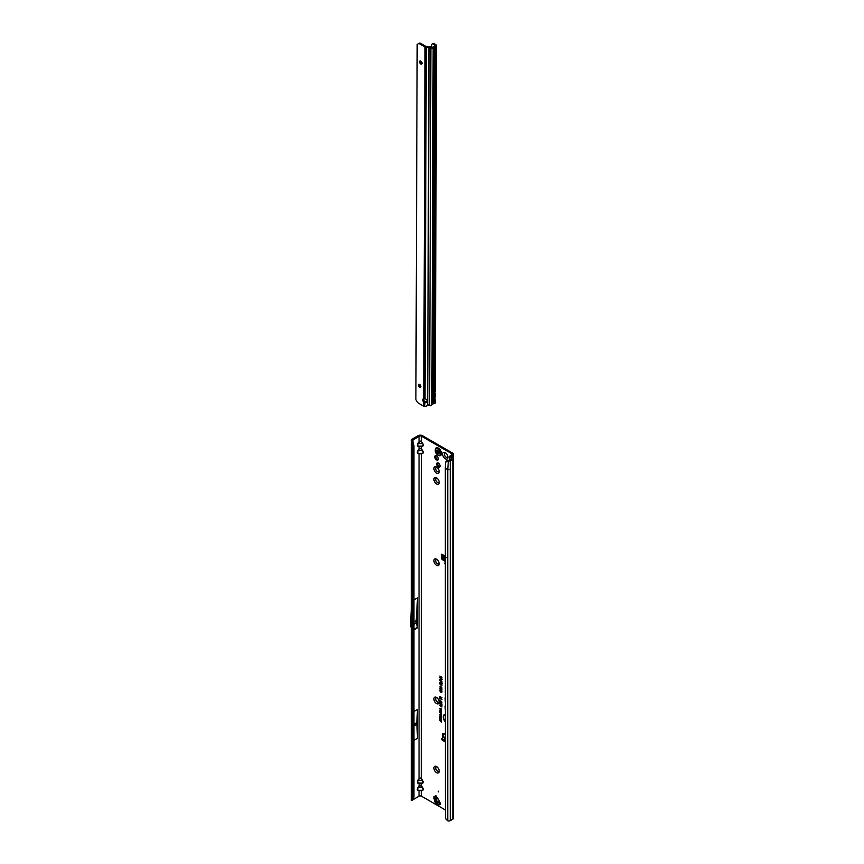 <?xml version="1.0" encoding="UTF-8"?>
<svg xmlns="http://www.w3.org/2000/svg" width="864" height="864" viewBox="0 0 864 864"><rect width="100%" height="100%" fill="white"/><g stroke="black" fill="none" stroke-linecap="round" stroke-linejoin="round"><path stroke-width="1.3" d="M436.558 772.664A3.748 2.16 60 0 1 433.912 768.074A3.748 2.16 60 0 1 436.558 766.552L436.558 766.552A3.748 2.16 60 0 1 439.214 771.142A3.748 2.16 60 0 1 436.558 772.664M437.044 766.876A2.516 1.447 -120 0 0 436.18 766.93A2.516 1.447 -120 0 0 435.791 768.938A2.516 1.447 -120 0 0 437.432 771.152A2.516 1.447 -120 0 0 438.685 771.282A2.516 1.447 -120 0 0 439.171 770.558M436.558 703.555A3.748 2.16 60 0 1 433.912 698.965A3.748 2.16 60 0 1 436.558 697.432L436.558 697.432A3.748 2.16 60 0 1 439.214 702.022A3.748 2.16 60 0 1 436.558 703.555M437.044 697.756A2.516 1.447 -120 0 0 436.18 697.81A2.516 1.447 -120 0 0 435.791 699.829A2.516 1.447 -120 0 0 437.432 702.043A2.516 1.447 -120 0 0 438.685 702.162A2.516 1.447 -120 0 0 439.171 701.438M436.558 565.326A3.748 2.16 60 0 1 433.912 560.736A3.748 2.16 60 0 1 436.558 559.202L436.558 559.202A3.748 2.16 60 0 1 439.214 563.792A3.748 2.16 60 0 1 436.558 565.326M437.044 559.526A2.516 1.447 -120 0 0 436.18 559.58A2.516 1.447 -120 0 0 435.791 561.6A2.516 1.447 -120 0 0 437.432 563.814A2.516 1.447 -120 0 0 438.685 563.933A2.516 1.447 -120 0 0 439.171 563.209M436.558 483.97A3.748 2.16 60 0 1 433.912 479.38A3.748 2.16 60 0 1 436.558 477.846L436.558 477.846A3.748 2.16 60 0 1 439.214 482.436A3.748 2.16 60 0 1 436.558 483.97M437.044 478.17A2.516 1.447 -120 0 0 436.18 478.224A2.516 1.447 -120 0 0 435.791 480.244A2.516 1.447 -120 0 0 437.432 482.458A2.516 1.447 -120 0 0 438.685 482.576A2.516 1.447 -120 0 0 439.171 481.853M436.558 473.17A3.748 2.16 60 0 1 433.912 468.58A3.748 2.16 60 0 1 436.558 467.046L436.558 467.046A3.748 2.16 60 0 1 439.214 471.636A3.748 2.16 60 0 1 436.558 473.17M437.044 467.381A2.516 1.447 -120 0 0 436.18 467.424A2.516 1.447 -120 0 0 435.791 469.444A2.516 1.447 -120 0 0 437.432 471.658A2.516 1.447 -120 0 0 438.685 471.776A2.516 1.447 -120 0 0 439.171 471.053M445.295 458.773A3.748 2.16 60 0 1 442.638 454.183A3.748 2.16 60 0 1 445.295 452.65L445.295 452.65A3.748 2.16 60 0 1 447.941 457.24A3.748 2.16 60 0 1 445.295 458.773M445.77 452.974A2.516 1.447 -120 0 0 444.906 453.028A2.516 1.447 -120 0 0 444.517 455.047A2.516 1.447 -120 0 0 446.159 457.261A2.516 1.447 -120 0 0 447.422 457.38A2.516 1.447 -120 0 0 447.898 456.656M436.212 766.908A2.516 1.447 -120 0 0 435.866 768.938A2.516 1.447 -120 0 0 437.497 771.12A2.516 1.447 -120 0 0 438.718 771.26M436.212 697.799A2.516 1.447 -120 0 0 435.866 699.818A2.516 1.447 -120 0 0 437.497 702A2.516 1.447 -120 0 0 438.718 702.151M436.212 559.559A2.516 1.447 -120 0 0 435.866 561.589A2.516 1.447 -120 0 0 437.497 563.771A2.516 1.447 -120 0 0 438.718 563.911M436.212 478.213A2.516 1.447 -120 0 0 435.866 480.233A2.516 1.447 -120 0 0 437.497 482.414A2.516 1.447 -120 0 0 438.718 482.566M436.558 455.814A2.516 1.447 -120 0 0 435.305 455.695A2.516 1.447 -120 0 0 434.916 457.704A2.516 1.447 -120 0 0 436.558 459.918A2.516 1.447 -120 0 0 437.821 460.048A2.516 1.447 -120 0 0 438.199 458.028A2.516 1.447 -120 0 0 436.558 455.814M435.866 455.576A2.516 1.447 -120 0 0 437.497 459.378A2.516 1.447 -120 0 0 438.199 459.616M444.938 453.006A2.516 1.447 -120 0 0 444.593 455.036A2.516 1.447 -120 0 0 446.224 457.218A2.516 1.447 -120 0 0 447.455 457.358M436.212 467.413A2.516 1.447 -120 0 0 435.866 469.433A2.516 1.447 -120 0 0 437.497 471.614A2.516 1.447 -120 0 0 438.718 471.766M440.813 804.049L438.08 805.14A0.886 0.551 115.5 0 0 437.918 804.762L437.011 803.812L437.918 804.762L440.316 803.617A0.886 0.724 -120 0 1 440.813 804.049L440.176 802.948A8.813 5.087 -120 0 1 439.15 800.777A1.76 1.015 60 0 0 439.031 800.518A8.197 4.73 60 0 0 438.091 798.876A1.76 1.015 60 0 0 437.918 798.66A8.813 5.087 -120 0 1 436.558 796.673L435.92 795.571A0.886 0.724 -120 0 1 436.05 796.219L435.488 799.675A2.203 1.804 60 0 0 437.044 802.375L440.316 803.617M438.372 791.165L438.372 791.888L438.372 791.165M438.372 463.072A2.398 1.382 -120 0 0 437.162 462.953A2.398 1.382 -120 0 0 436.795 464.875A2.398 1.382 -120 0 0 438.372 466.992A2.398 1.382 -120 0 0 439.571 467.111A2.398 1.382 -120 0 0 439.938 465.188A2.398 1.382 -120 0 0 438.372 463.072M437.735 462.845A2.398 1.382 -120 0 0 439.301 466.452A2.398 1.382 -120 0 0 439.938 466.679M445.316 558.198L443.642 557.993L444.42 556.016M445.316 559.937A0.886 0.551 -175.5 0 1 444.247 559.796L443.016 558.965A0.886 0.551 -175.5 0 1 442.768 558.511L442.843 557.528M445.316 558.922A0.886 0.551 -175.5 0 1 444.323 558.77L443.102 557.939A0.886 0.551 -175.5 0 1 442.843 557.507L442.519 554.58A1.102 0.637 -120 0 0 441.364 554.699L441.364 557.615A1.76 1.015 -120 0 0 442.606 559.775L445.316 561.341M444.755 563.036L444.755 563.76L444.755 563.036M414.623 725.069L414.623 724.356L414.623 725.069M413.942 623.484L413.942 622.771M445.316 809.946L421.535 796.208A1.76 1.015 0 0 0 419.04 796.208L419.04 790.711L422.755 790.42L417.82 790.42L417.82 787.568L417.28 789.372L418.003 790.268L422.572 790.268L423.295 789.372L421.351 786.013L419.04 785.862L419.224 783.367L422.755 783.227L417.82 783.227L417.82 780.376L417.28 782.168L418.003 783.076L422.572 783.076L423.295 782.168L421.351 778.82L421.535 453.784L419.04 453.784L421.351 453.622M421.351 778.82L420.293 778.205L419.04 778.669L420.293 778.01L421.535 778.669L423.479 782.212L422.755 783.227M421.351 786.013L421.351 783.367M417.82 787.568L420.293 785.203L421.535 785.862L423.479 789.415L422.755 790.42M417.82 780.376L419.04 778.669L419.04 453.784L417.82 453.481L417.82 450.63L417.28 452.434L418.003 453.33L422.572 453.33L423.295 452.434L421.351 449.086L421.535 446.58L419.04 446.58L421.351 446.429M421.351 449.086L420.293 448.47L419.04 448.924L420.293 448.276L421.535 448.924L423.479 452.477L422.755 453.481M417.82 450.63L419.04 448.924L419.04 446.58L417.82 446.288L417.82 443.437L417.28 445.23L418.003 446.137L422.572 446.137L423.295 445.23L422.755 443.437L423.479 445.273L422.755 446.288M421.351 441.882L420.293 441.266L418.003 443.588L422.572 443.588L421.351 441.882L421.535 436.234L451.462 453.514A1.76 1.015 180 0 1 451.98 454.237A1.76 1.015 180 0 1 451.462 454.95L450.468 455.533A1.944 1.123 0 0 0 449.928 456.106L452.034 458.212M419.224 441.882L420.293 441.072L422.755 443.437M445.316 714.906A4.45 2.57 -120 0 0 444.128 715.424A4.45 2.57 -120 0 0 445.316 721.386M445.316 714.744A4.514 2.614 -120 0 0 444.28 715.262A4.514 2.614 -120 0 0 444.204 715.349M445.316 714.474A4.925 2.84 -120 0 0 444.787 714.517A4.925 2.84 -120 0 0 443.275 717.314A4.925 2.84 -120 0 0 445.316 721.818M444.895 714.496A4.849 2.797 -120 0 0 445.316 721.429M445.316 685.94L445.316 689.148M445.316 690.606L445.316 692.669M445.316 734.486L443.664 733.536A1.76 1.015 -120 0 0 442.789 733.45A1.76 1.015 -120 0 0 442.422 734.26L442.422 737.176A1.102 0.637 -120 0 0 442.649 737.942M440.867 711.893L439.83 711.299L441.482 711.947L440.294 712.033L441.482 713.491L439.83 712.53L440.813 712.8L439.83 711.623L441.428 711.947L440.068 711.126M440.456 713.383L441.482 713.686L440.986 714.625L440.068 712.865M441.45 714.582L440.694 713.254M440.921 716.645L439.83 716.018L441.482 716.677L440.392 717.001L441.482 717.93L439.83 716.98L441.31 716.602L439.83 716.018M440.111 718.589L439.83 717.206L441.482 718.168L441.482 719.356L440.111 717.682L440.111 718.589M440.921 719.518L439.83 718.891L441.482 719.55L440.392 719.874L441.482 720.814L439.83 719.852L441.31 719.474L439.83 718.891M441.202 721.559L439.83 720.457L441.482 720.932L441.482 722.207L440.068 720.598M440.888 709.538L441.461 709.301L440.856 708.458L440.089 708.718L440.424 709.592L439.808 708.556L440.672 708.318L441.504 709.549L440.953 709.873L440.089 708.718M440.575 709.398L439.808 708.556L440.672 708.318M439.798 701.298L440.521 701.147L440.251 701.741L441.925 703.091L439.798 701.298L440.521 701.147M439.798 702.605L440.521 702.464L440.251 703.058L441.925 704.408L439.798 702.605L440.521 702.464M439.798 703.922L440.521 703.782L440.251 704.376L441.925 705.726L439.798 703.922L440.521 703.782M439.798 705.24L440.521 705.1L440.251 705.694L441.925 707.044L439.798 705.24L440.521 705.1M441.947 702.065L439.798 699.916L441.947 702.065M441.245 697.583L439.83 696.762L441.925 697.626L440.359 697.691L441.925 699.559L439.83 698.35L441.169 698.771L439.83 697.216L441.806 697.637L440.068 696.546M440.705 678.532L439.83 677.668L441.925 678.877L441.925 679.784L439.83 679.504L440.942 678.402L440.068 677.808M441.925 679.784L441.32 680.173L440.068 679.082M440.284 679.082L440.942 678.402M445.316 705.726A1.544 0.896 -120 0 0 445.122 706.331L445.316 710.122M445.316 697.55A1.544 0.896 -120 0 0 445.122 698.166L445.316 701.957M445.316 693.986L445.316 696.092M440.737 676.933L439.83 676.058L441.925 677.268L441.59 678.478L441.59 677.43L440.737 677.83L440.975 676.793L440.068 676.188M441.191 692.032L441.85 691.729L441.072 690.649L440.132 690.941L440.564 692.042L439.798 690.746L440.888 690.466L441.947 692.01L441.266 692.42L440.888 690.822L440.132 690.941M440.716 691.848L439.798 690.746L440.888 690.466M441.191 690.109L441.85 689.818L441.072 688.738L440.132 689.018L440.564 690.131L439.798 688.835L440.888 688.543L441.947 690.098L441.266 690.509L440.888 688.9L440.132 689.018M440.716 689.936L439.798 688.835L440.888 688.543M440.953 688.046L439.798 686.977L440.575 686.599L440.424 687.776L441.353 687.107L441.947 688.176L441.256 688.554L441.353 687.463L440.435 688.133L440.035 686.902L440.716 686.524M440.035 686.902L440.575 686.599M440.424 687.776L441.353 687.107M441.223 688.176L441.85 687.917L441.061 687.69M441.256 684.72L440.554 684.936L439.798 683.813L441.893 684.59L441.893 685.627L441.212 684.428L440.554 684.936L440.035 683.737L440.608 683.467M441.385 684.58L439.798 683.813L440.467 683.543M440.543 684.58L440.986 683.91M442.087 683.467L440.64 683.251L439.798 682.366L440.467 682.074L441.947 683.608L440.456 683.413L439.798 682.366L440.467 682.074M441.158 683.186L440.456 683.413L440.035 682.29L440.651 682.031M439.83 680.508L441.569 682.182L441.893 681.437L441.893 682.787L439.83 680.508M439.808 714.82L440.64 714.517L441.504 715.792L440.068 715.543L440.294 714.344M441.504 715.792L440.662 716.072L440.046 714.733M439.808 710.089L440.64 709.798L441.504 711.072L440.068 710.813L440.294 709.625M441.504 711.072L440.662 711.353L440.046 710.014M442.292 554.364L442.292 557.075A1.76 1.015 -120 0 0 442.768 558.479M451.397 456.073L452.401 455.49A3.089 1.782 180 0 0 453.298 454.237A3.089 1.782 180 0 0 452.401 452.974L422.474 435.694A3.089 1.782 180 0 0 418.1 435.694L411.923 439.258A1.944 1.123 0 0 0 411.361 439.96L412.625 440.359L419.04 436.234A1.76 1.015 180 0 1 421.535 436.234M443.383 733.417A1.76 1.015 -120 0 0 443.362 733.72L443.362 736.636A1.102 0.637 -120 0 0 443.588 737.402M445.316 737.986L444.28 739.163L445.316 739.768M444.701 737.294A1.588 0.918 120 0 0 444.582 737.208A1.588 0.918 120 0 0 443.794 737.284L441.85 738.612L445.316 740.826M441.85 738.612L442.109 740.048L445.316 741.906M444.193 556.168L442.778 554.861M442.843 557.507A0.886 0.551 -175.5 0 1 442.843 557.485L442.768 558.533M413.942 797.062L413.942 445.727L412.798 446.116L412.798 797.45L411.934 799.47L413.273 799.027L413.942 797.062L412.798 797.45L411.631 796.284L411.923 794.923M411.62 796.273L411.62 444.938L411.923 443.578L412.798 446.116L411.62 444.938L411.804 443.2M413.942 711.536L417.528 709.463L416.804 722.585L417.528 738.266L417.528 709.463M413.942 740.34L417.528 738.266M419.04 796.208L412.97 799.718M413.942 599.94L417.528 597.877L416.47 617.274L416.47 623.56L417.452 627.253A1.76 1.015 60 0 1 417.528 627.782L417.528 597.877M412.646 800.226L411.361 799.934M449.896 459.292L449.928 456.106M451.937 458.644L446.299 461.56L445.446 462.845L445.316 468.482L445.392 817.808A2.646 1.771 -129.5 0 0 446.094 819.191L447.757 820.8A1.944 1.123 0 0 0 450.241 820.67L452.866 819.158L452.866 459.184A1.944 1.123 180 0 0 453.438 458.384A1.944 1.123 180 0 0 452.984 457.672L451.364 456.548M452.866 819.158A1.944 1.123 0 0 0 453.438 818.359L453.438 458.384M452.866 459.184L450.241 460.696L450.241 469.336A1.944 1.123 180 0 1 447.757 469.465L447.757 820.8M447.66 460.879L448.362 460.987A1.944 1.123 0 0 0 450.241 460.696M445.316 468.482L447.757 469.465L448.362 460.987M440.737 677.83L440.975 676.793M441.59 678.478L441.828 677.29M441.072 690.649L440.273 690.8L441.85 691.729M442.087 691.88L441.493 692.269M440.035 690.671L441.072 690.412M441.072 688.738L440.273 688.889L441.85 689.818M442.087 689.958L441.493 690.347M440.035 688.759L441.072 688.5M442.087 688.046L441.493 688.403M440.759 687.431L441.536 687.064M441.569 685.433L441.806 684.569M441.05 682.862L440.651 682.268M441.569 682.182L441.806 681.383M440.986 681.469L440.068 680.735M442.066 679.644L441.515 680.011M441.828 678.91L441.04 678.726L441.32 679.817L441.828 678.91L441.04 678.726M441.32 679.817L441.59 679.039M441.007 698.285L440.068 697.421M441.169 698.771L441.709 698.922M441.925 699.289L440.068 698.22M441.925 697.885L440.651 697.55M440.521 706.234L440.035 705.164M441.925 706.774L440.705 706.072M440.521 704.916L440.035 703.847M441.925 705.456L440.705 704.754M440.521 703.598L440.035 702.529M441.925 704.138L440.705 703.436M440.521 702.281L440.035 701.212M441.925 702.821L440.705 702.119M440.856 708.458L440.23 708.577L441.461 709.301M440.046 708.48L440.856 708.275M441.202 722.045L441.439 721.418M441.482 720.533L440.068 719.712M440.392 719.874L441.482 719.669M439.83 718.427L440.068 717.347M440.532 718.762L440.77 717.79M441.202 719.194L441.439 718.168M441.482 717.66L440.068 716.839M440.392 717.001L441.482 716.796M441.644 715.662L440.845 715.91M441.461 715.554L440.23 714.841L440.824 714.658L441.202 715.846L440.824 714.658M440.089 714.971L441.202 715.846M441.59 714.431L440.456 713.707M440.975 714.323L441.439 713.686L440.878 713.362L440.975 714.323L440.737 713.556M441.482 713.221L440.068 712.4M441.482 712.13L440.521 711.882M441.644 710.942L440.845 711.191M441.461 710.834L440.23 710.122L440.824 709.938L441.202 711.126L440.824 709.938M440.089 710.251L441.202 711.126M412.625 440.359L413.942 445.727M412.7 441.493L413.273 443.74L411.934 443.578L411.286 440.446M411.48 442.055L412.787 442.076M417.82 446.288L419.224 446.429M419.224 449.086L418.003 450.792L422.755 450.63M417.82 453.481L419.224 453.622M411.286 800.431L411.934 799.47M413.273 799.027L412.636 800.334L411.48 800.194M421.535 796.208L421.351 790.56M419.224 786.013L418.003 787.72L422.755 787.568M417.82 790.42L419.224 790.56M419.224 778.82L418.003 780.527L422.755 780.376M417.82 783.227L419.224 783.367M445.91 462.24L445.446 462.845M446.72 460.89L448.081 460.156M411.62 603.569L410.562 622.847A1.76 1.015 -120 0 0 410.562 622.933L410.562 625.018A1.76 1.015 -120 0 0 410.638 625.547L411.62 629.23M413.942 622.048L416.092 620.806L416.47 617.274M413.942 624.208L416.092 622.966L416.092 620.806M416.47 623.56L416.092 622.966M411.62 720.684L411.404 724.55A1.76 1.015 -120 0 0 411.404 724.637L411.404 726.343A1.76 1.015 -120 0 0 411.404 726.43L411.62 730.544M413.942 724.248L416.804 722.585M413.942 725.976L416.804 724.313M443.761 557.885L446.321 557.572M445.316 555.412L444.604 555.671M442.519 554.58L444.463 555.854M444.28 739.163L445.316 739.4M437.044 797.461L436.622 800.096A0.886 0.724 60 0 0 437.238 801.176L439.744 802.127M437.044 802.375L436.288 802.807A1.847 1.426 131.6 0 1 435.326 802.526L435.326 802.526A1.847 1.426 131.6 0 1 435.013 802.04M434.106 799.049L434.03 796.662A0.886 0.724 -120 0 1 434.16 797.31L434.732 800.107A1.847 1.426 168.4 0 0 434.495 801.079L434.495 801.079A1.847 1.426 168.4 0 0 434.765 801.608M438.923 805.14A0.886 0.724 60 0 0 438.426 804.708L436.288 802.807L434.732 800.107L435.488 799.675M438.372 448.114A4.406 2.549 -120 0 0 436.169 447.898A4.406 2.549 -120 0 0 436.147 447.908A4.406 2.549 -120 0 0 435.629 448.384C434.657 450.976 435.488 453.276 438.113 455.296L439.884 455.749A4.406 2.549 -120 0 0 440.543 455.544A4.406 2.549 -120 0 0 440.575 455.533A4.406 2.549 -120 0 0 441.245 452.002A4.406 2.549 -120 0 0 438.372 448.114M440.575 455.533L440.543 455.544A4.406 2.549 -120 0 0 441.212 452.012A4.406 2.549 -120 0 0 438.34 448.135A4.406 2.549 -120 0 0 436.136 447.908L436.169 447.898M436.698 450.479A1.987 1.145 60 0 1 436.72 450.457A1.987 1.145 60 0 1 436.73 450.425L439.128 451.807A1.987 1.145 60 0 1 439.15 451.861A1.987 1.145 60 0 1 439.16 451.904L439.052 453.449L437.972 453.6A1.987 1.145 60 0 1 437.929 453.589A1.987 1.145 60 0 1 437.897 453.568L436.838 450.403M438.34 455.328A4.406 2.549 -120 0 0 439.884 455.749M433.393 44.194A2.646 1.393 -115.8 0 0 432.227 43.967L433.242 43.481A2.646 1.393 64.2 0 1 434.398 43.708L433.393 44.194L435.1 45.749L432.216 47.412L429.916 46.732A1.76 1.026 -179.8 0 0 428.911 46.537L425.963 46.462L420.606 43.34A2.646 1.523 60 0 0 419.288 43.2L417.172 44.41L415.886 399.665L417.053 401.706A2.646 1.523 60 0 0 418.381 403.099L423.738 406.22A1.76 1.026 -179.8 0 0 424.634 406.501L424.991 402.57A2.203 1.793 180 0 0 425.012 398.984L423.76 398.801A2.203 1.274 -120 0 0 423.22 398.898A2.203 1.274 -120 0 0 423.749 402.149L424.991 402.57L424.958 401.792A2.203 1.793 180 0 0 427.172 400.388M419.634 384.394A1.76 1.015 -120 0 0 418.748 384.307A1.76 1.015 -120 0 0 418.478 385.711A1.76 1.015 -120 0 0 419.623 387.266A1.76 1.015 -120 0 0 420.509 387.353A1.76 1.015 -120 0 0 420.779 385.949A1.76 1.015 -120 0 0 419.634 384.394M419.342 384.264A1.76 1.015 -120 0 0 420.552 386.726A1.76 1.015 -120 0 0 420.844 386.856M420.8 61.096A1.76 1.015 -120 0 0 419.915 60.998A1.76 1.015 -120 0 0 419.645 62.413A1.76 1.015 -120 0 0 420.79 63.968A1.76 1.015 -120 0 0 421.675 64.055A1.76 1.015 -120 0 0 421.945 62.651A1.76 1.015 -120 0 0 420.8 61.096M420.52 60.966A1.76 1.015 -120 0 0 421.729 63.428A1.76 1.015 -120 0 0 422.01 63.558M430.996 405.497L431.87 402.646L432.983 402.008L433.026 403.477L433.976 401.436A6.178 3.553 -59.8 0 1 434.754 401.069L435.197 403.067L434.581 403.186A3.532 2.03 120.2 0 0 433.804 403.499L430.391 405.67A1.76 1.026 -179.8 0 1 429.602 405.486L428.058 404.86A0.886 0.594 -129.5 0 0 427.864 404.806L426.654 405.896A2.646 2.16 180 0 1 424.98 406.512M423.76 398.801L425.034 47.002A1.76 1.026 0.2 0 0 426.276 47.304L429.16 47.358L427.712 404.946M434.786 391.954L436.039 46.289A1.76 1.026 0.2 0 0 436.558 45.565L435.305 390.28L434.743 394.038L435.294 393.962L433.966 393.995M436.039 46.289L433.156 47.952L431.87 402.646M429.16 47.358L430.898 48.06A1.76 1.026 0.2 0 0 433.156 47.952M417.172 44.41L418.349 43.74A2.646 1.523 60 0 1 419.677 43.88L425.034 47.002M423.792 398.812A2.203 1.274 -120 0 0 424.418 401.296L423.749 402.149L423.738 406.22M434.754 401.069L435.294 393.962A1.76 1.026 0.2 0 0 434.884 393.358L434.743 393.26M434.776 394.254L435.262 402.894M436.558 45.565A1.76 1.026 0.2 0 0 436.136 44.906L434.398 43.708M431.676 47.444L431.676 45.166A2.646 1.393 -115.8 0 1 432.227 43.967M433.037 402.106L434.311 47.272M433.339 403.294L434.624 46.958M434.268 47.315L433.026 403.477M438.08 805.14L436.892 803.876M443.642 557.993L444.064 556.243M444.247 559.796L444.323 558.77M451.462 453.514L451.462 454.95M444.398 555.757L445.316 555.152M434.03 796.662L435.92 795.571M445.208 738.094L443.794 737.284M443.362 736.636L442.422 737.176M413.942 629.856L417.528 627.782M417.82 443.437L419.04 441.731L419.04 436.234M412.862 442.314L412.862 439.798M452.401 455.49L452.401 457.261M450.241 469.336L450.241 820.67M413.942 629.273L417.452 627.253M443.48 559.278L442.606 559.775M442.292 557.075L441.364 557.615M442.141 554.256L441.364 554.699M443.362 733.72L442.422 734.26M443.016 558.965L443.102 557.939M442.109 738.968L442.109 740.048M436.05 796.219L434.16 797.31M438.059 450.522L438.934 452.822A1.804 1.048 -120 0 0 438.955 452.844M437.929 449.042A3.586 2.074 -120 0 0 435.402 450.5A3.586 2.074 -120 0 0 437.929 454.885A3.586 2.074 -120 0 0 440.467 453.427A3.586 2.074 -120 0 0 437.929 449.042M437.249 452.531L438.188 451.948L437.735 451.202L436.774 451.71M437.908 451.246L437.854 450.468M436.882 451.559L438.016 451.105M438.07 451.667L437.044 452.401M437.746 453.319L438.718 452.79L438.275 451.786M434.927 46.926L433.642 401.63M429.602 405.486L430.898 48.06M420.606 43.34L419.677 43.88M419.288 43.2L418.349 43.74M425.012 398.984L426.276 47.304M428.911 47.304L427.615 405.119M433.976 401.436L433.804 403.499M444.582 737.208L445.316 737.629M411.361 795.712L411.404 440.737M453.298 454.237L453.298 457.974M411.361 795.733L411.329 800.194M412.636 800.291L412.69 799.524M445.673 462.1L446.148 461.398M443.113 555.8L443.005 555.228M433.879 798.088L435.326 802.526L437.616 804.557M438.253 453.287L438.998 452.812M433.058 402.624L434.344 47.207"/></g></svg>
